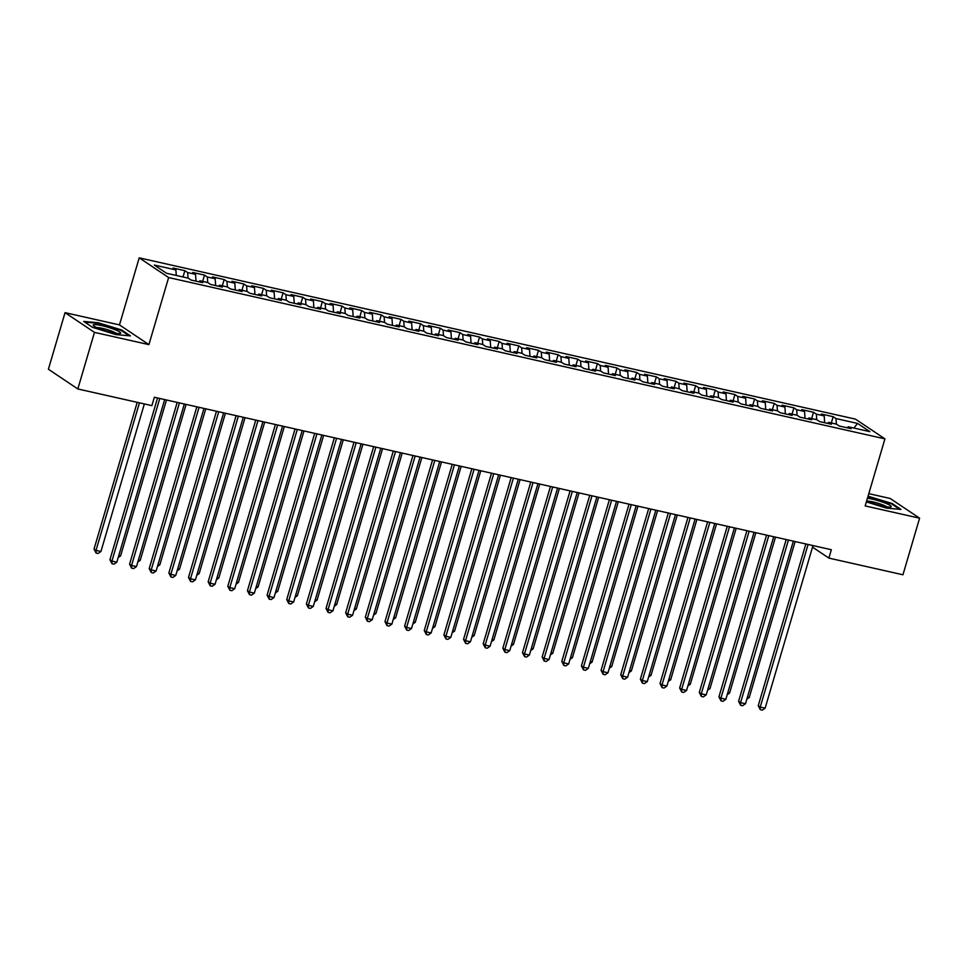 <?xml version="1.0" encoding="UTF-8"?>
<svg xmlns="http://www.w3.org/2000/svg" width="968" height="968" viewBox="0 0 968 968"><rect width="100%" height="100%" fill="white"/><g stroke="black" fill="none" stroke-linecap="round" stroke-linejoin="round"><path stroke-width="1.45" d="M65.05 312.652L94.477 332.375L148.903 344.62L119.475 324.909L65.05 312.652L48.4 369.244L77.827 388.954L151.891 405.64L154.36 397.255L831.343 549.715L828.886 558.1L902.95 574.774L919.6 518.183L890.173 498.472L868.792 493.656M119.475 324.909L139.21 257.839L855.494 419.144L884.921 438.867L168.638 277.55L139.21 257.839M853.849 428.05L857.6 423.439L835.989 418.575L833.17 416.688L821.384 414.026L824.204 415.925L816.351 414.147L813.519 412.259L801.734 409.609L804.553 411.497L796.7 409.73L793.881 407.843L782.096 405.181L784.915 407.068L777.05 405.302L774.231 403.414L762.445 400.752L765.264 402.652L757.412 400.885L754.58 398.985L742.795 396.336L745.626 398.223L737.761 396.456L734.942 394.569L723.156 391.907L725.976 393.807L718.123 392.028L715.291 390.14L703.506 387.49L706.325 389.378L698.472 387.611L695.653 385.712L683.856 383.062L686.687 384.949L678.822 383.183L676.003 381.295L664.217 378.633L667.037 380.533L659.184 378.754L656.352 376.867L644.567 374.217L647.398 376.104L639.533 374.338L636.714 372.438L624.929 369.788L627.748 371.676L619.883 369.909L617.064 368.021L605.278 365.359L608.098 367.259L600.245 365.481L597.425 363.593L585.628 360.943L588.459 362.831L580.594 361.064L577.775 359.164L565.99 356.514L568.809 358.402L560.956 356.635L558.125 354.748L546.339 352.086L549.159 353.986L541.306 352.219L538.486 350.319L526.701 347.669L529.52 349.557L521.655 347.79L518.836 345.903L507.05 343.241L509.87 345.128L502.017 343.362L499.185 341.474L487.4 338.824L490.231 340.712L482.366 338.945L479.547 337.046L467.762 334.396L470.581 336.283L462.728 334.517L459.897 332.629L448.111 329.967L450.931 331.867L443.078 330.088L440.259 328.2L428.461 325.55L431.292 327.438L423.427 325.671L420.608 323.772L408.823 321.122L411.642 323.01L403.789 321.243L400.958 319.355L389.172 316.693L392.004 318.593L384.139 316.814L381.319 314.927L369.534 312.277L372.353 314.164L364.5 312.398L361.669 310.498L349.884 307.848L352.703 309.736L344.85 307.969L342.031 306.082L330.233 303.42L333.065 305.319L325.2 303.541L322.38 301.653L310.595 299.003L313.414 300.891L305.561 299.124L302.73 297.236L290.945 294.575L293.776 296.462L285.911 294.695L283.092 292.808L271.306 290.158L274.125 292.046L266.26 290.279L263.441 288.379L251.656 285.729L254.475 287.617L246.622 285.85L243.803 283.963L232.005 281.301L234.837 283.201L226.972 281.422L224.153 279.534L212.367 276.884L215.186 278.772L207.333 277.005L204.502 275.106L192.717 272.456L195.536 274.343L187.683 272.577L184.864 270.689L173.078 268.027L175.898 269.927L176.273 275.457M857.6 423.439L869.845 431.643L848.234 426.779L847.29 427.82M175.898 269.927L154.287 265.05L166.532 273.266L188.143 278.131L190.962 280.018L202.748 282.668L199.928 280.781L207.793 282.547L210.613 284.447L222.398 287.097L219.579 285.209L227.432 286.976L230.263 288.863L242.048 291.525L239.217 289.626L247.082 291.404L249.901 293.292L261.687 295.942L258.867 294.054L266.72 295.821L269.552 297.721L281.337 300.37L278.518 298.483L286.371 300.249L289.19 302.137L300.988 304.799L298.156 302.899L306.021 304.678L308.84 306.566L320.626 309.216L317.806 307.328L325.659 309.094L328.491 310.994L340.276 313.644L337.445 311.756L345.31 313.523L348.129 315.411L359.914 318.073L357.095 316.173L364.96 317.94L367.779 319.839L379.565 322.489L376.746 320.602L384.599 322.368L387.418 324.256L399.215 326.918L396.384 325.03L404.249 326.797L407.068 328.684L418.854 331.334L416.034 329.447L423.887 331.213L426.719 333.113L438.504 335.763L435.685 333.875L443.538 335.642L446.357 337.529L458.142 340.191L455.323 338.292L463.188 340.07L466.007 341.958L477.793 344.608L474.973 342.72L482.826 344.487L485.646 346.387L497.443 349.037L494.612 347.149L502.477 348.916L505.296 350.803L517.081 353.465L514.262 351.565L522.115 353.344L524.946 355.232L536.732 357.882L533.913 355.994L541.765 357.761L544.585 359.66L556.382 362.31L553.551 360.423L561.416 362.189L564.235 364.077L576.02 366.739L573.201 364.839L581.054 366.618L583.885 368.505L595.671 371.155L592.839 369.268L600.704 371.034L603.524 372.922L615.309 375.584L612.49 373.696L620.343 375.463L623.174 377.351L634.96 380.013L632.14 378.113L639.993 379.879L642.812 381.779L654.61 384.429L651.779 382.541L659.644 384.308L662.463 386.196L674.248 388.858L671.429 386.958L679.282 388.737L682.113 390.624L693.899 393.274L691.067 391.387L698.932 393.153L701.752 395.053L713.537 397.703L710.718 395.815L718.583 397.582L721.402 399.469L733.187 402.131L730.368 400.232L738.221 402.01L741.04 403.898L752.838 406.548L750.006 404.66L757.871 406.427L760.691 408.327L772.476 410.976L769.657 409.089L777.51 410.856L780.341 412.743L792.126 415.405L789.307 413.505L797.16 415.284L799.979 417.172L811.765 419.822L808.945 417.934L816.81 419.701L819.63 421.6L831.415 424.25L828.596 422.363L836.449 424.129L839.28 426.017L851.066 428.679L848.234 426.779M187.683 272.577L188.058 278.106M195.536 274.343L196.008 281.156M207.333 277.005L207.709 282.535M215.186 278.772L215.646 285.572M199.928 280.781L198.984 281.821M226.972 281.422L227.347 286.952M234.837 283.201L235.297 290.001M219.579 285.209L218.635 286.25M246.622 285.85L246.997 291.38M254.475 287.617L254.935 294.429M239.217 289.626L238.273 290.678M266.26 290.279L266.636 295.809M274.125 292.046L274.585 298.846M258.867 294.054L257.924 295.095M285.911 294.695L286.286 300.225M293.776 296.462L294.236 303.274M278.518 298.483L277.574 299.523M305.561 299.124L305.936 304.654M313.414 300.891L313.874 307.703M298.156 302.899L297.212 303.952M325.2 303.541L325.575 309.082M333.065 305.319L333.524 312.119M317.806 307.328L316.863 308.368M344.85 307.969L345.225 313.499M352.703 309.736L353.175 316.548M337.445 311.756L336.513 312.797M364.5 312.398L364.875 317.928M372.353 314.164L372.813 320.977M357.095 316.173L356.151 317.214M384.139 316.814L384.514 322.356M392.004 318.593L392.464 325.393M376.746 320.602L375.802 321.642M403.789 321.243L404.164 326.773M411.642 323.01L412.102 329.822M396.384 325.03L395.44 326.071M423.427 325.671L423.803 331.201M431.292 327.438L431.752 334.238M416.034 329.447L415.091 330.487M443.078 330.088L443.453 335.618M450.931 331.867L451.403 338.667M435.685 333.875L434.741 334.916M462.728 334.517L463.103 340.046M470.581 336.283L471.041 343.096M455.323 338.292L454.379 339.344M482.366 338.945L482.742 344.475M490.231 340.712L490.691 347.512M474.973 342.72L474.03 343.761M502.017 343.362L502.392 348.891M509.87 345.128L510.33 351.941M494.612 347.149L493.668 348.19M521.655 347.79L522.03 353.32M529.52 349.557L529.98 356.369M514.262 351.565L513.318 352.618M541.306 352.219L541.681 357.749M549.159 353.986L549.63 360.786M533.913 355.994L532.969 357.035M560.956 356.635L561.331 362.165M568.809 358.402L569.269 365.214M553.551 360.423L552.607 361.463M580.594 361.064L580.969 366.594M588.459 362.831L588.919 369.643M573.201 364.839L572.257 365.892M600.245 365.481L600.62 371.022M608.098 367.259L608.557 374.059M592.839 369.268L591.908 370.308M619.883 369.909L620.27 375.439M627.748 371.676L628.208 378.488M612.49 373.696L611.546 374.737M639.533 374.338L639.909 379.867M647.398 376.104L647.858 382.917M632.14 378.113L631.196 379.154M659.184 378.754L659.559 384.296M667.037 380.533L667.496 387.333M651.779 382.541L650.835 383.582M678.822 383.183L679.197 388.712M686.687 384.949L687.147 391.762M671.429 386.958L670.485 388.011M698.472 387.611L698.848 393.141M706.325 389.378L706.797 396.178M691.067 391.387L690.136 392.427M718.123 392.028L718.498 397.558M725.976 393.807L726.436 400.607M710.718 395.815L709.774 396.856M737.761 396.456L738.136 401.986M745.626 398.223L746.086 405.035M730.368 400.232L729.424 401.284M757.412 400.885L757.787 406.415M765.264 402.652L765.724 409.452M750.006 404.66L749.063 405.701M777.05 405.302L777.425 410.831M784.915 407.068L785.375 413.88M769.657 409.089L768.713 410.129M796.7 409.73L797.075 415.26M804.553 411.497L805.025 418.309M789.307 413.505L788.363 414.558M816.351 414.147L816.726 419.689M824.204 415.925L824.663 422.726M808.945 417.934L808.002 418.975M835.989 418.575L836.364 424.105M828.596 422.363L827.652 423.403M94.477 332.375L77.827 388.954M884.921 438.867L865.186 505.937L919.6 518.183M148.903 344.62L168.638 277.55M812.527 547.138L828.886 558.1M866.372 501.908L886.446 508.115L900.966 509.422L892.109 503.481L868.054 496.185M130.462 335.896L121.605 329.967L98.216 322.731L83.684 321.424L92.553 327.365L115.942 334.601L130.462 335.896M833.17 416.688L831.318 422.968M813.519 412.259L811.668 418.551M793.881 407.843L792.03 414.123M774.231 403.414L772.379 409.694M754.58 398.985L752.741 405.277M734.942 394.569L733.091 400.849M715.291 390.14L713.44 396.42M695.653 385.712L693.802 392.004M676.003 381.295L674.151 387.575M656.352 376.867L654.501 383.159M636.714 372.438L634.863 378.73M617.064 368.021L615.212 374.301M597.425 363.593L595.574 369.885M577.775 359.164L575.924 365.456M558.125 354.748L556.273 361.028M538.486 350.319L536.635 356.611M518.836 345.903L516.985 352.183M499.185 341.474L497.346 347.754M479.547 337.046L477.696 343.337M459.897 332.629L458.046 338.909M440.259 328.2L438.407 334.492M420.608 323.772L418.757 330.064M400.958 319.355L399.119 325.635M381.319 314.927L379.468 321.219M361.669 310.498L359.818 316.79M342.031 306.082L340.179 312.361M322.38 301.653L320.529 307.945M302.73 297.236L300.879 303.516M283.092 292.808L281.24 299.088M263.441 288.379L261.59 294.671M243.803 283.963L241.952 290.243M224.153 279.534L222.301 285.814M204.502 275.106L202.651 281.398M184.864 270.689L183.012 276.969M891.915 504.122L892.109 503.481M121.411 330.596L121.605 329.967M805.848 543.968L758.234 705.732L760.231 707.063L808.074 544.476M765.131 708.165L762.264 710.161L760.303 709.713L760.231 707.063L765.131 708.165L812.987 545.577M760.303 709.713L758.234 705.732M747.441 697.105L749.232 697.505L795.127 541.56M749.232 697.505L746.836 699.174M786.197 539.551L738.596 701.304L740.58 702.635L788.436 540.047M745.493 703.736L742.625 705.732L740.653 705.297L740.58 702.635L745.493 703.736L793.349 541.16M740.653 705.297L738.596 701.304M766.559 535.122L718.946 696.875L720.93 698.206L768.786 535.631M725.843 699.32L722.975 701.316L721.015 700.868L720.93 698.206L725.843 699.32L773.698 536.732M721.015 700.868L718.946 696.875M727.803 692.677L729.582 693.088L775.489 537.131M729.582 693.088L727.186 694.746M708.153 688.26L709.943 688.659L755.839 532.715M709.943 688.659L707.548 690.329M866.687 500.831A14.351 2.045 16.4 0 0 868.986 501.835A14.351 2.045 16.4 0 0 890.645 507.014A14.351 2.045 16.4 0 0 885.926 503.36A14.351 2.045 16.4 0 0 867.437 498.254M886.797 506.857A10.866 1.549 16.4 0 0 883.312 505.09A10.866 1.549 16.4 0 0 867.304 501.121M867.885 496.753L891.528 503.856L899.647 509.301M98.482 328.321A14.351 2.045 16.4 0 0 120.141 333.488A14.351 2.045 16.4 0 0 115.422 329.846A14.351 2.045 16.4 0 0 99.643 325.175A14.351 2.045 16.4 0 0 93.485 325.647A14.351 2.045 16.4 0 0 98.482 328.321M116.293 333.331A10.866 1.549 16.4 0 0 112.808 331.564A10.866 1.549 16.4 0 0 96.8 327.595M84.7 322.102L98.361 323.324L121.024 330.342L129.143 335.787M746.909 530.694L699.295 692.459L701.292 693.79L749.135 531.202M706.204 694.891L703.325 696.887L701.364 696.44L701.292 693.79L706.204 694.891L754.048 532.303M701.364 696.44L699.295 692.459M727.258 526.277L679.657 688.03L681.641 689.361L729.497 526.774M686.554 690.474L683.686 692.459L681.714 692.023L681.641 689.361L686.554 690.474L734.409 527.887M681.714 692.023L679.657 688.03M688.502 683.832L690.293 684.231L736.188 528.286M690.293 684.231L687.897 685.901M668.864 679.415L670.655 679.814L716.55 523.857M670.655 679.814L668.259 681.472M707.62 521.849L660.007 683.602L662.003 684.933L709.846 522.357M666.904 686.046L664.036 688.042L662.076 687.595L662.003 684.933L666.904 686.046L714.759 523.458M662.076 687.595L660.007 683.602M649.213 674.986L651.004 675.386L696.899 519.441M651.004 675.386L648.608 677.055M687.97 517.42L640.368 679.185L642.353 680.516L690.208 517.928M647.265 681.617L644.385 683.614L642.425 683.166L642.353 680.516L647.265 681.617L695.109 519.029M642.425 683.166L640.368 679.185M629.575 670.558L631.354 670.969L677.261 515.012M631.354 670.969L628.958 672.627M668.319 513.004L620.718 674.756L622.702 676.087L670.558 513.5M627.615 677.201L624.747 679.185L622.775 678.75L622.702 676.087L627.615 677.201L675.47 514.613M622.775 678.75L620.718 674.756M648.681 508.575L601.067 670.328L603.064 671.671L650.907 509.083M607.977 672.772L605.097 674.769L603.137 674.321L603.064 671.671L607.977 672.772L655.82 510.184M603.137 674.321L601.067 670.328M629.031 504.159L581.429 665.911L583.414 667.242L631.269 504.655M588.326 668.344L585.458 670.34L583.486 669.892L583.414 667.242L588.326 668.344L636.182 505.756M583.486 669.892L581.429 665.911M609.392 499.73L561.779 661.483L563.763 662.814L611.619 500.226M568.676 663.927L565.808 665.911L563.848 665.476L563.763 662.814L568.676 663.927L616.531 501.339M563.848 665.476L561.779 661.483M589.742 495.301L542.14 657.066L544.125 658.397L591.98 495.81M549.038 659.498L546.158 661.495L544.197 661.047L544.125 658.397L549.038 659.498L596.881 496.911M544.197 661.047L542.14 657.066M570.091 490.885L522.49 652.638L524.474 653.969L572.33 491.381M529.387 655.07L526.519 657.066L524.547 656.631L524.474 653.969L529.387 655.07L577.243 492.494M524.547 656.631L522.49 652.638M550.453 486.456L502.84 648.209L504.836 649.54L552.68 486.964M509.749 650.653L506.869 652.638L504.909 652.202L504.836 649.54L509.749 650.653L557.592 488.066M504.909 652.202L502.84 648.209M530.803 482.028L483.201 643.793L485.186 645.124L533.041 482.536M490.098 646.225L487.231 648.221L485.258 647.774L485.186 645.124L490.098 646.225L537.954 483.637M485.258 647.774L483.201 643.793M511.164 477.611L463.551 639.364L465.535 640.695L513.391 478.107M470.448 641.796L467.58 643.793L465.62 643.357L465.535 640.695L470.448 641.796L518.303 479.221M465.62 643.357L463.551 639.364M491.514 473.183L443.901 634.935L445.897 636.266L493.74 473.691M450.81 637.38L447.93 639.376L445.97 638.928L445.897 636.266L450.81 637.38L498.653 474.792M445.97 638.928L443.901 634.935M471.864 468.754L424.262 630.519L426.247 631.85L474.102 469.262M431.159 632.951L428.292 634.947L426.319 634.5L426.247 631.85L431.159 632.951L479.015 470.363M426.319 634.5L424.262 630.519M452.225 464.337L404.612 626.09L406.608 627.421L454.452 464.834M411.509 628.534L408.641 630.519L406.681 630.083L406.608 627.421L411.509 628.534L459.364 465.947M406.681 630.083L404.612 626.09M432.575 459.909L384.974 621.662L386.958 623.005L434.814 460.417M391.871 624.106L388.991 626.102L387.031 625.655L386.958 623.005L391.871 624.106L439.726 461.518M387.031 625.655L384.974 621.662M412.937 455.48L365.323 617.245L367.308 618.576L415.163 455.988M372.22 619.677L369.352 621.674L367.392 621.226L367.308 618.576L372.22 619.677L420.076 457.09M367.392 621.226L365.323 617.245M393.286 451.064L345.673 612.817L347.669 614.148L395.513 451.56M352.582 615.261L349.702 617.245L347.742 616.81L347.669 614.148L352.582 615.261L400.425 452.673M347.742 616.81L345.673 612.817M373.636 446.635L326.034 608.4L328.019 609.731L375.874 447.143M332.931 610.832L330.064 612.829L328.091 612.381L328.019 609.731L332.931 610.832L380.787 448.244M328.091 612.381L326.034 608.4M353.998 442.219L306.384 603.971L308.368 605.303L356.224 442.715M313.281 606.404L310.413 608.4L308.453 607.964L308.368 605.303L313.281 606.404L361.137 443.828M308.453 607.964L306.384 603.971M334.347 437.79L286.746 599.543L288.73 600.874L336.586 438.286M293.643 601.987L290.763 603.971L288.803 603.536L288.73 600.874L293.643 601.987L341.486 439.399M288.803 603.536L286.746 599.543M314.697 433.361L267.095 595.126L269.08 596.457L316.935 433.87M273.992 597.558L271.125 599.555L269.152 599.107L269.08 596.457L273.992 597.558L321.848 434.971M269.152 599.107L267.095 595.126M295.058 428.945L247.445 590.698L249.441 592.029L297.285 429.441M254.354 593.13L251.474 595.126L249.514 594.691L249.441 592.029L254.354 593.13L302.197 430.554M249.514 594.691L247.445 590.698M275.408 424.516L227.807 586.269L229.791 587.6L277.647 425.025M234.704 588.713L231.836 590.71L229.864 590.262L229.791 587.6L234.704 588.713L282.559 426.126M229.864 590.262L227.807 586.269M609.925 666.141L611.716 666.541L657.611 510.584M611.716 666.541L609.32 668.198M590.274 661.713L592.065 662.112L637.96 506.167M592.065 662.112L589.669 663.782M570.636 657.284L572.415 657.695L618.322 501.739M572.415 657.695L570.019 659.353M550.986 652.868L552.776 653.267L598.672 497.31M552.776 653.267L550.381 654.925M531.335 648.439L533.126 648.838L579.033 492.894M533.126 648.838L530.73 650.508M511.697 644.01L513.488 644.422L559.383 488.465M513.488 644.422L511.092 646.08M492.046 639.594L493.837 639.993L539.733 484.048M493.837 639.993L491.441 641.663M472.408 635.165L474.187 635.565L520.094 479.62M474.187 635.565L471.791 637.234M452.758 630.749L454.549 631.148L500.444 475.191M454.549 631.148L452.153 632.806M433.107 626.32L434.898 626.72L480.793 470.775M434.898 626.72L432.502 628.389M413.469 621.892L415.26 622.303L461.155 466.346M415.26 622.303L412.864 623.961M393.819 617.475L395.609 617.874L441.505 461.917M395.609 617.874L393.214 619.532M374.18 613.046L375.959 613.446L421.866 457.501M375.959 613.446L373.563 615.116M354.53 608.618L356.321 609.029L402.216 453.072M356.321 609.029L353.925 610.687M334.88 604.201L336.67 604.601L382.566 448.644M336.67 604.601L334.275 606.258M315.241 599.773L317.032 600.172L362.927 444.227M317.032 600.172L314.636 601.842M295.591 595.344L297.382 595.756L343.277 439.799M297.382 595.756L294.986 597.413M275.953 590.928L277.731 591.327L323.639 435.382M277.731 591.327L275.336 592.985M256.302 586.499L258.093 586.898L303.988 430.954M258.093 586.898L255.697 588.568M236.652 582.071L238.443 582.482L284.338 426.525M238.443 582.482L236.047 584.14M217.013 577.654L218.792 578.053L264.7 422.108M218.792 578.053L216.396 579.723M255.77 420.088L208.156 581.853L210.141 583.184L257.996 420.596M215.053 584.285L212.186 586.281L210.225 585.834L210.141 583.184L215.053 584.285L262.909 421.697M210.225 585.834L208.156 581.853M197.363 573.225L199.154 573.625L245.049 417.68M199.154 573.625L196.758 575.294M236.119 415.671L188.506 577.424L190.502 578.755L238.346 416.167M195.415 579.868L192.535 581.853L190.575 581.417L190.502 578.755L195.415 579.868L243.258 417.281M190.575 581.417L188.506 577.424M177.713 568.809L179.503 569.208L225.411 413.251M179.503 569.208L177.108 570.866M216.469 411.243L168.868 572.995L170.852 574.327L218.707 411.751M175.765 575.44L172.897 577.436L170.925 576.989L170.852 574.327L175.765 575.44L223.62 412.852M170.925 576.989L168.868 572.995M158.074 564.38L159.865 564.78L205.761 408.835M159.865 564.78L157.469 566.449M196.831 406.814L149.217 568.579L151.214 569.91L199.057 407.322M156.114 571.011L153.246 573.008L151.286 572.56L151.214 569.91L156.114 571.011L203.97 408.423M151.286 572.56L149.217 568.579M138.424 559.952L140.215 560.363L186.11 404.406M140.215 560.363L137.819 562.021M177.18 402.398L129.579 564.15L131.563 565.481L179.419 402.894M136.476 566.595L133.608 568.579L131.636 568.143L131.563 565.481L136.476 566.595L184.331 404.007M131.636 568.143L129.579 564.15M118.786 555.535L120.564 555.934L166.472 399.978M120.564 555.934L118.169 557.592M157.542 397.969L109.928 559.722L111.913 561.065L159.768 398.477M116.825 562.166L113.958 564.163L111.998 563.715L111.913 561.065L116.825 562.166L164.681 399.578M111.998 563.715L109.928 559.722M137.214 402.337L94.029 549.074L96.013 550.405L100.926 551.506L144.353 403.946M139.44 402.833L96.013 550.405L96.086 553.055L94.029 549.074M100.926 551.506L98.046 553.502L96.086 553.055"/></g></svg>
